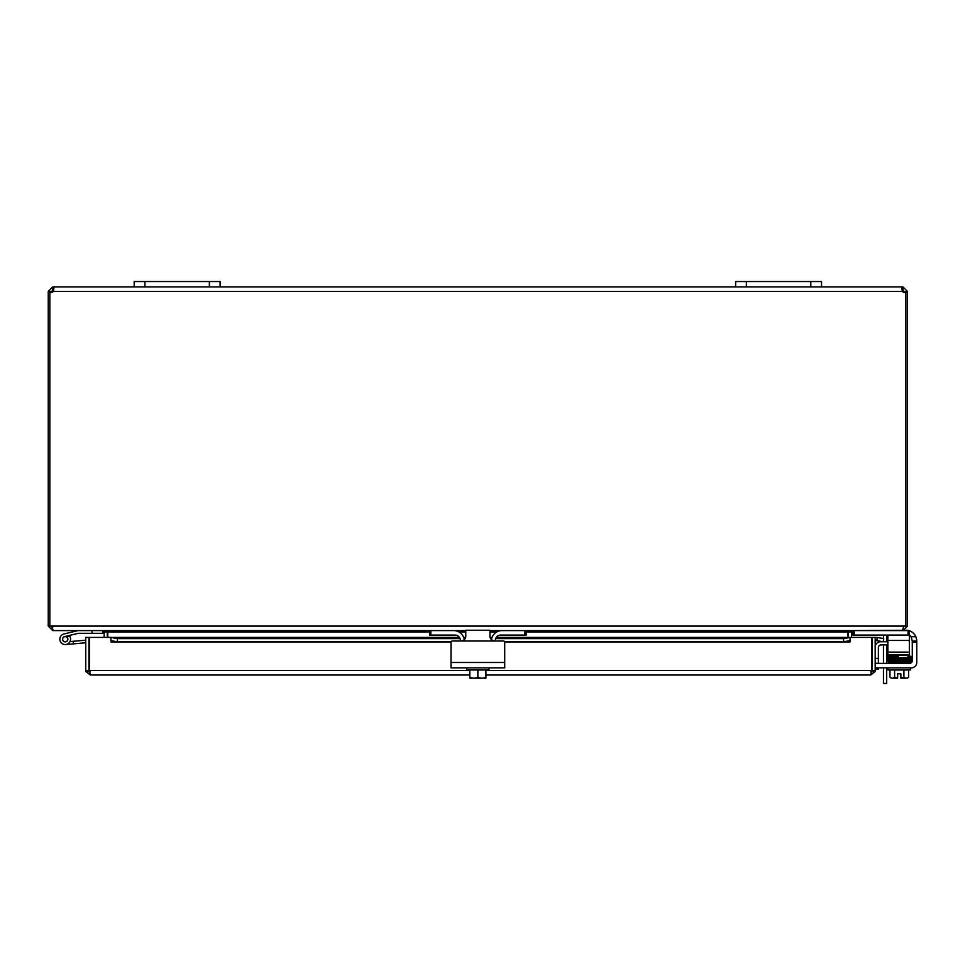 <?xml version="1.0" encoding="UTF-8"?>
<svg xmlns="http://www.w3.org/2000/svg" width="965" height="965" viewBox="0 0 965 965"><rect width="100%" height="100%" fill="white"/><g stroke="black" fill="none" stroke-linecap="round" stroke-linejoin="round"><path stroke-width="1.45" d="M220.092 281.539L134.171 281.539L134.171 286.907L220.092 286.907L220.092 281.539M883.482 667.852L883.482 683.461L886.666 683.461L886.666 667.852M886.666 683.461L883.482 683.461M883.482 638.577L883.482 636.466A2.69 2.69 0 0 0 883.096 635.067M886.594 635.067A5.368 5.368 0 0 1 886.666 635.971L886.666 641.749M886.666 644.922L886.666 663.377M883.482 663.377L883.482 644.922M883.482 641.749L883.482 639.988M821.553 281.539L735.632 281.539L735.632 286.907L821.553 286.907L821.553 281.539M107.32 637.419L107.284 631.327M49.842 292.504L48.25 292.504L48.25 626.08L52.773 630.603L102.797 630.603L104.148 631.942L104.148 637.419M848.452 631.327L848.404 637.419M902.963 630.314L852.927 630.603L851.588 631.942L851.588 637.419M429.534 631.942L107.803 631.942L107.803 637.419M852.457 630.603L847.933 631.942L847.933 637.419M107.803 631.942L103.279 630.603M52.773 627.419L51.434 626.08M887.86 635.067L887.86 640.446L909.344 640.446L909.344 630.603L902.963 630.603L907.486 626.08L907.486 292.504L905.894 292.504M465.769 630.603L53.244 630.603L51.941 627.117M48.25 626.08L903.831 626.08L902.48 630.603L489.955 630.603M903.831 626.08L907.486 626.08M49.842 626.08L49.842 292.383A3.004 3.004 0 0 0 53.292 291.43L53.919 288.233L53.292 286.907L134.171 286.907M905.544 292.504L904.301 292.504L904.301 291.43L902.046 290.151M905.894 626.08L905.894 292.383A3.004 3.004 0 0 1 902.444 291.43L901.805 288.233L902.963 286.907L907.486 291.43L907.486 292.504M907.486 291.43L904.301 291.43M902.963 286.907L902.963 290.091M52.773 290.091L52.773 286.907L53.69 290.151L51.434 291.43L51.434 292.504L50.192 292.504M48.25 292.504L48.25 291.43L52.773 286.907M51.434 291.43L48.25 291.43M821.553 286.907L902.444 286.907L902.444 290.091M220.092 286.907L735.632 286.907M887.86 644.922L881.057 644.922A2.69 2.69 0 0 0 878.367 647.611L878.367 658.395L875.183 658.395M875.183 647.117A5.368 5.368 0 0 1 880.562 641.749L887.86 641.749M875.183 669.131L878.367 669.131L878.367 667.852L879.163 667.852M878.367 663.377L878.367 658.395M89.419 664.258A5.368 5.368 0 0 0 89.419 668.673M871.54 664.258A5.368 5.368 0 0 1 871.54 668.673M85.764 670.482L85.764 637.419L88.949 637.419L88.949 670.482L85.764 670.482L85.909 671.616L90.288 675.005L89.419 670.482L89.419 637.419L110.891 637.419L110.903 640.627L117.344 641.749L117.344 638.613L110.903 637.419L459.473 637.419M876.835 640.627L883.18 641.749L883.723 638.613L877.378 637.503L876.763 640.615A1.339 1.339 0 0 0 875.183 641.942M877.378 637.503L877.318 637.491A4.523 4.523 0 0 0 875.183 637.624M850.056 637.503L843.603 638.613L843.603 641.749L850.056 640.627L850.056 637.419L496.215 637.491M850.056 640.627L850.056 641.942L504.671 641.942M843.603 641.749L504.599 641.749M451.137 641.749L117.344 641.749M110.903 640.627L110.891 637.419M843.603 638.613L495.648 638.613M491.643 638.613L490.413 638.613M465.323 638.613L464.093 638.613M460.088 638.613L117.344 638.613M110.903 641.942L451.065 641.942M496.263 637.419L850.056 637.419L850.056 641.942M850.056 637.419L871.54 637.419L871.54 670.482L870.671 675.005L485.926 675.005M875.05 671.616L870.671 671.833L872.01 670.482L872.01 637.419L875.183 637.419L875.183 670.482L875.05 671.616L870.671 675.005M85.909 671.616L90.288 671.833L88.949 670.482M872.01 670.482L875.183 670.482M469.81 675.005L90.288 675.005M62.544 639.505A2.69 2.69 0 0 0 65.21 641.882A2.69 2.69 0 0 1 64.583 636.586A2.69 2.69 0 0 0 62.532 639.433A2.69 2.69 0 0 0 65.439 641.87M78.177 630.603A0.639 0.639 0 0 0 78.02 630.615L63.967 633.969A5.368 5.368 0 0 0 61.314 642.883A5.368 5.368 0 0 0 68.636 643.329A5.368 5.368 0 0 0 69.564 636.056L66.428 636.803A2.69 2.69 0 0 1 65.21 641.882M92.061 630.603L92.061 633.293L78.491 633.293A0.639 0.639 0 0 0 78.334 633.305L69.106 635.501A5.368 5.368 0 0 1 69.564 636.056M72.942 634.596L64.583 636.586A2.69 2.69 0 0 1 66.428 636.803M92.061 633.293L102.797 633.293L102.797 630.603M70.035 641.544A5.368 5.368 0 0 1 70.023 641.58L73.159 641.303L73.376 643.872L65.68 644.548A5.368 5.368 0 0 1 61.314 642.883M66.983 641.206A2.69 2.69 0 0 0 67.888 638.963M85.764 642.787L65.68 644.548M73.159 641.303L85.764 640.205M63.015 640.555A2.581 2.581 0 0 1 63.847 637.009A2.581 2.581 0 0 1 67.393 637.841A2.581 2.581 0 0 1 66.573 641.387A2.581 2.581 0 0 1 63.015 640.555M451.017 660.699L451.017 642.292L451.017 667.852L504.719 667.852L504.719 642.292L504.719 660.699M464.515 639.747L461.475 641.001L494.261 641.001L491.221 639.747L489.955 636.707L489.955 630.266L465.769 630.266L465.769 636.707L464.515 639.747M494.261 641.001L503.428 641.001A1.291 1.291 0 0 1 504.719 642.292M451.017 642.292A1.291 1.291 0 0 1 452.308 641.001L461.475 641.001M466.698 667.852L466.698 670L489.038 670L489.038 667.852M484.104 678.166L485.757 678.166A13.86 13.86 0 0 0 485.926 678.045L485.926 677.165A11.387 9.867 90 0 1 481.897 678.166L469.967 678.166A13.86 13.86 0 0 1 469.81 678.045L469.81 677.165A11.387 9.867 -90 0 0 473.839 678.166L471.632 678.166M469.81 670L469.81 677.165M473.839 678.166A11.387 9.867 -90 0 0 477.868 677.165A11.387 9.867 90 0 0 481.897 678.166M477.868 670L477.868 677.165M485.926 670L485.926 677.165M491.39 639.904A10.736 10.736 0 0 1 502.029 630.603L524.912 630.603L524.912 635.067L500.702 635.067A5.368 5.368 0 0 0 495.334 640.446L495.334 641.001M460.401 641.001L460.401 640.446A5.368 5.368 0 0 0 455.034 635.067L430.824 635.067L430.824 630.603L453.695 630.603A10.736 10.736 0 0 1 464.346 639.904M429.534 630.603L429.534 635.067L430.824 635.067M524.912 635.067L526.202 635.067L526.202 630.603M875.183 662.762A2.69 2.69 0 0 0 876.908 663.377L909.597 663.377A2.69 2.69 0 0 0 912.287 660.699L912.287 641.001L916.75 641.001L912.287 641.001L911.069 636.707A5.368 5.368 0 0 0 909.344 635.308A5.368 5.368 0 0 1 910.707 636.297M912.287 642.292L916.75 642.292L916.678 639.747L915.857 636.707L911.069 636.707M906.014 630.266L904.688 630.266L906.014 630.266A10.736 10.736 0 0 1 908.704 630.603M916.75 662.485L916.75 642.292L916.75 662.485A5.368 5.368 0 0 1 911.382 667.852L910.429 667.852L910.429 670L888.09 670L888.09 667.852M889.959 670L889.959 677.165A11.387 5.694 -90 0 0 892.287 678.166L897.655 678.166L897.655 673.823L900.876 673.823L900.876 678.166L906.244 678.166A11.387 5.694 90 0 0 908.572 677.165L908.572 670M907.848 662.038L908.849 662.038M909.344 630.784A10.736 10.736 0 0 1 915.857 636.707M911.491 662.593A2.69 2.69 0 0 0 912.287 660.699M911.382 667.852L875.183 667.852M897.655 673.823L900.876 673.823M889.959 677.165A13.956 13.956 0 0 0 891.214 678.166L892.287 678.166A11.387 5.694 -90 0 0 894.615 677.165A11.387 11.387 0 0 0 897.655 678.045M900.876 678.045A11.387 11.387 0 0 0 903.916 677.165A11.387 5.694 90 0 0 906.244 678.166L907.317 678.166A13.956 13.956 0 0 0 908.572 677.165A13.956 13.956 0 0 1 907.317 678.166M903.916 670L903.916 677.165M894.615 670L894.615 677.165M910.007 663.353L910.007 662.605M908.849 662.099L888.524 662.099L888.524 663.377M898.234 656.514L888.174 656.779L888.174 655.585M892.251 657.237L894.905 656.574M908.849 655.681L907.848 655.681L908.849 655.681M852.927 630.603L852.927 635.067L854.218 635.067L854.218 630.603M887.86 652.111L887.86 654.789L909.344 654.789L909.344 652.111L887.86 652.111L887.86 640.446M908.053 630.603L908.053 635.067L909.344 635.067M908.053 635.067L854.218 635.067M909.344 640.446L909.344 652.111M144.919 286.907L144.919 281.539M209.357 281.539L209.357 286.907M746.379 286.907L746.379 281.539M810.817 281.539L810.817 286.907M851.588 631.942L848.404 631.942M847.933 631.942L526.202 631.942M496.83 631.942L489.955 631.942M465.769 631.942L458.894 631.942M104.148 631.942L107.32 631.942M902.444 291.43L53.292 291.43M492.005 637.491L490.027 637.491M465.697 637.491L463.719 637.491M459.521 637.491L110.903 637.491M89.419 670.482L469.81 670.482M485.926 670.482L871.54 670.482M504.719 662.485L451.017 662.485M908.849 659.517L907.848 659.517L908.849 659.517M908.849 658.202L907.848 658.202M892.987 659.843L892.251 659.843L892.987 659.843M905.544 660.482L906.28 660.482M907.848 660.796L908.849 660.796L907.848 660.796M906.28 657.877L905.544 657.877L906.28 657.877M908.849 656.924L907.848 656.924L908.849 656.924M890.683 657.551L889.682 657.551L890.683 657.551M889.682 660.169L890.683 660.169L889.682 660.169M463.695 637.419L465.709 637.419M490.015 637.419L492.029 637.419M910.345 658.793L910.345 659.976L910.345 658.793L892.601 659.228C887.8 659.24 886.051 659.517 887.39 660.036L887.378 661.29L910.357 660.072L910.357 661.266M910.381 658.733L911.141 659.385L910.381 658.733L911.081 656.538L908.753 656.067L911.141 656.803C911.841 657.237 910.924 657.491 908.367 657.551L888.174 658.021M911.141 660.675L910.538 660.036L911.141 660.675L908.367 661.423L888.174 661.881L888.174 660.699M911.141 661.918L910.622 661.29L911.141 661.918L908.367 662.666M887.39 658.733L888.102 659.385L887.39 658.733L888.041 658.082L910.357 657.479L910.357 658.661M892.601 656.622C888.367 656.538 886.63 656.815 887.39 657.43L888.065 658.082L887.39 657.43L888.029 655.537L908.33 655.054M910.357 656.212L908.33 656.309M888.174 659.445L888.174 660.627L908.367 660.144C910.912 660.084 911.841 659.831 911.141 659.385M888.186 658.142L888.174 659.324L908.367 658.83L911.141 658.07L910.574 657.43M909.899 661.918L910.357 662.509L910.357 661.327M887.39 656.176L887.909 656.803M908.753 657.31L910.357 657.394L909.899 656.803M892.287 662.099L887.378 661.29M908.753 659.891L910.345 659.976"/></g></svg>
